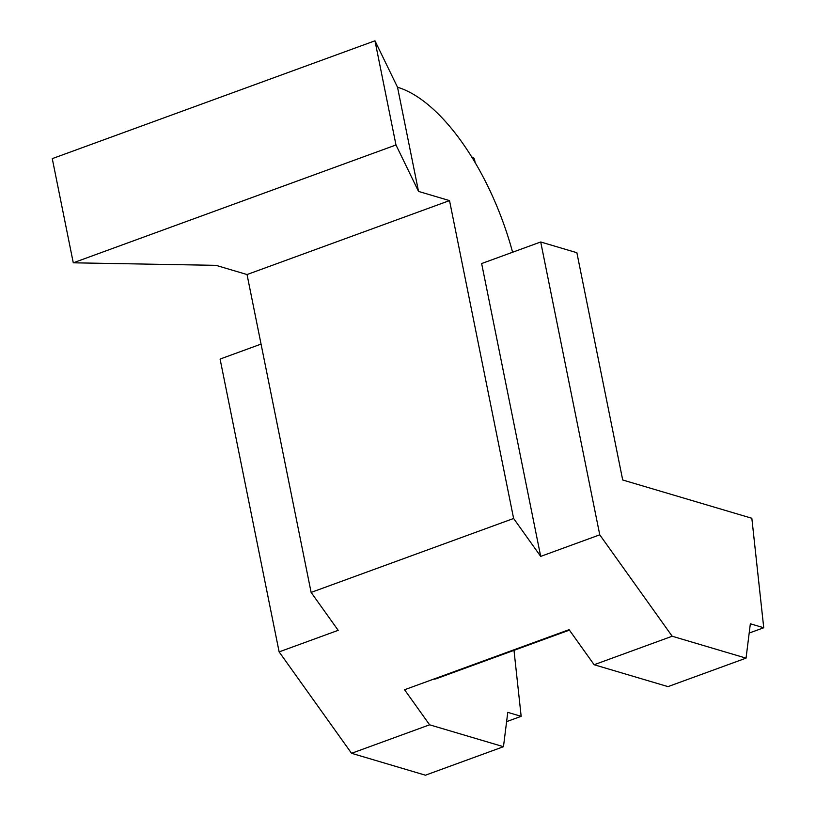 <?xml version="1.0" encoding="UTF-8"?>
<svg xmlns="http://www.w3.org/2000/svg" width="816" height="816" viewBox="0 0 816 816"><rect width="100%" height="100%" fill="white"/><g stroke="black" fill="none" stroke-linecap="round" stroke-linejoin="round"><path stroke-width="1.22" d="M449.524 200.603L247.034 274.543L311.12 592.416L513.621 518.476L449.524 200.603L418.526 191.413L397.525 87.241A171.289 77.612 -110.1 0 1 512.611 252.246M261.049 344.097L220.085 359.06L279.133 651.892L338.191 630.329L311.12 592.416M513.621 518.476L540.692 556.39L481.644 263.548L540.712 241.985L576.871 252.705L622.7 479.992L751.842 518.272L763.735 627.759L750.343 623.781L746.048 658.135L667.998 686.623L594.13 664.734L569.089 629.666L404.563 689.744L429.604 724.812L503.472 746.701L507.766 712.358L521.159 716.326L513.998 650.352M540.692 556.39L599.76 534.827L672.18 636.235L746.048 658.135M672.18 636.235L594.13 664.734M749.18 633.063L763.735 627.759M599.76 534.827L540.712 241.985M503.472 746.701L425.432 775.2L351.553 753.301L279.133 651.892M429.604 724.812L351.553 753.301M506.603 721.64L521.159 716.326M569.415 630.115L436.132 678.779A30.223 13.699 -110.1 0 1 433.531 679.157M418.526 191.413L395.984 144.973L73.277 262.803L216.036 265.353L247.034 274.543M73.277 262.803L52.265 158.63L374.972 40.8L397.525 87.241M395.984 144.973L374.972 40.8M475.136 162.547L474.555 159.65A30.223 8.588 168.6 0 0 471.73 156.917"/></g></svg>
